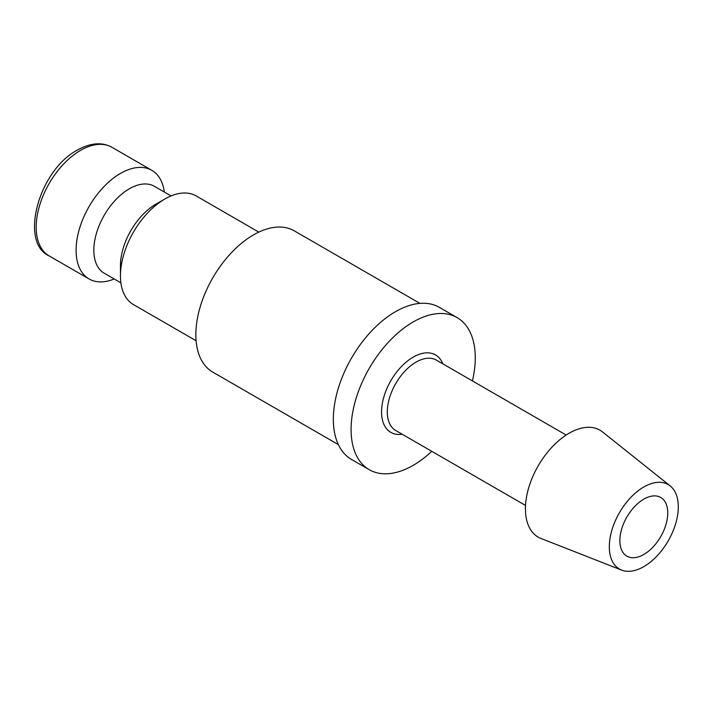 <?xml version="1.0" encoding="UTF-8"?>
<svg xmlns="http://www.w3.org/2000/svg" width="714" height="714" viewBox="0 0 714 714"><rect width="100%" height="100%" fill="white"/><g stroke="black" fill="none" stroke-linecap="round" stroke-linejoin="round"><path stroke-width="1.07" d="M258.816 232.104L196.163 195.931A62.725 36.218 120 0 0 164.8 199.036L155.929 204.159A50.176 28.971 120 0 0 120.452 265.617L120.452 275.863A62.725 36.218 120 0 0 133.438 304.575L196.091 340.748M171.074 195.931L154.411 186.309A50.176 28.971 120 0 0 115.739 199.75A50.176 28.971 120 0 0 93.837 250.248A50.176 28.971 120 0 0 104.226 273.221L120.898 282.842M164.354 192.057A62.725 36.218 120 0 0 151.814 170.325A62.725 36.218 120 0 0 103.476 187.13A62.725 36.218 120 0 0 76.095 250.248A62.725 36.218 120 0 0 89.089 278.969A62.725 36.218 120 0 0 114.178 278.969M338.365 444.617L212.736 372.083A81.539 47.079 -60 0 1 195.85 334.759A81.539 47.079 -60 0 1 231.443 252.694A81.539 47.079 -60 0 1 294.275 230.845L419.912 303.379M670.223 485.948L602.527 431.934A61.752 35.655 120 0 0 554.144 444.911A61.752 35.655 120 0 0 525.424 508.877A61.752 35.655 120 0 0 541.007 538.49L621.635 570.111A48.775 28.158 120 0 0 658.379 554.492A48.775 28.158 120 0 0 678.3 506.895A48.775 28.158 120 0 0 670.223 485.948A48.775 28.158 120 0 0 632.006 496.203A48.775 28.158 120 0 0 609.319 546.719A48.775 28.158 120 0 0 621.635 570.111M472.418 380.919A87.813 50.703 120 0 0 475.274 357.803A87.813 50.703 120 0 0 457.085 317.605L439.342 307.359A87.813 50.703 120 0 0 371.673 330.885A87.813 50.703 120 0 0 333.34 419.261A87.813 50.703 120 0 0 351.529 459.459L369.272 469.696A87.813 50.703 120 0 0 431.774 451.319M457.085 317.605A87.813 50.703 120 0 0 389.416 341.131A87.813 50.703 120 0 0 351.083 429.498A87.813 50.703 120 0 0 369.272 469.696M667.76 512.982A33.87 19.555 -60 0 1 652.98 547.067A33.87 19.555 -60 0 1 626.874 556.144A33.87 19.555 -60 0 1 619.859 540.632A33.87 19.555 -60 0 1 634.648 506.547A33.87 19.555 -60 0 1 660.745 497.471A33.87 19.555 -60 0 1 667.76 512.982M164.8 199.036A62.725 36.218 120 0 0 120.452 275.863M49.168 255.924C19.082 242.608 38.681 170.307 77.398 150.074C90.562 142.773 102.066 141.845 111.893 147.28A62.725 36.218 120 0 0 80.53 150.386A62.725 36.218 120 0 0 36.182 227.204A62.725 36.218 120 0 0 49.168 255.924L89.089 278.969M566.166 435.04L436.37 360.106A40.644 23.464 120 0 0 416.048 362.123A40.644 23.464 120 0 0 387.309 411.907A40.644 23.464 120 0 0 395.726 430.506L525.522 505.441M442.814 363.828A44.714 25.811 120 0 0 413.174 357.143A44.714 25.811 120 0 0 381.562 411.907A44.714 25.811 120 0 0 402.169 434.228M111.893 147.28L151.814 170.325"/></g></svg>
